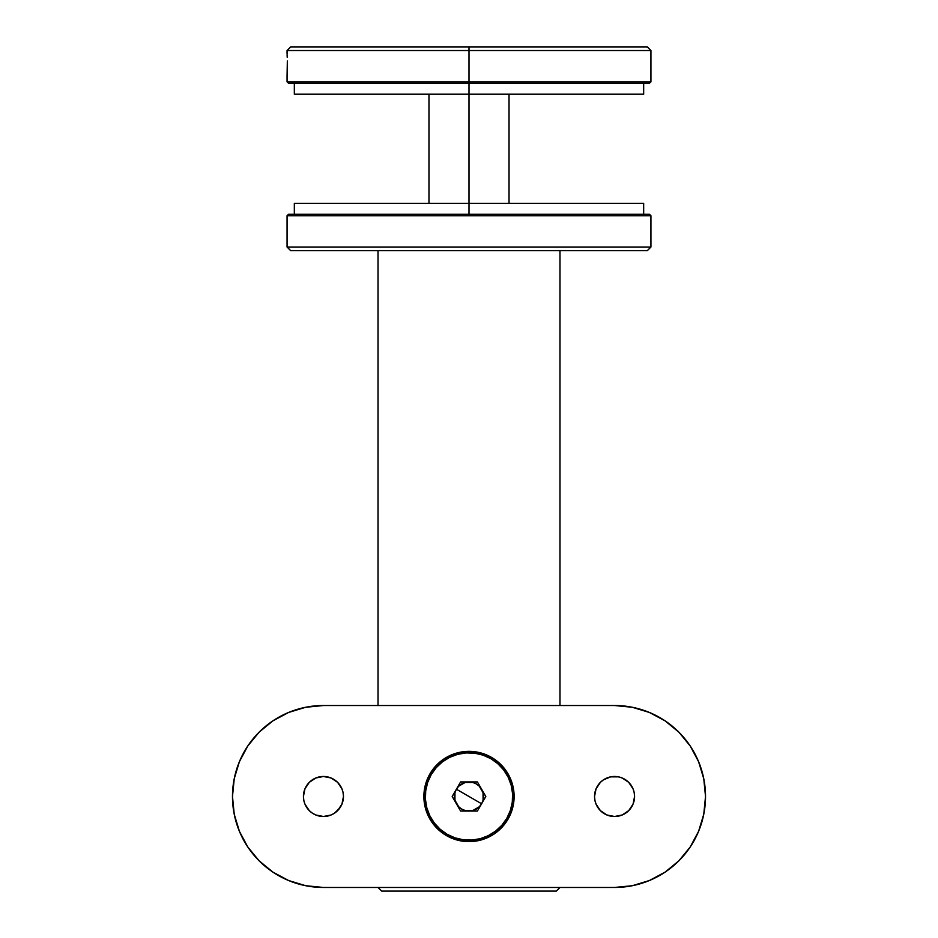 <?xml version="1.0" encoding="UTF-8"?>
<svg xmlns="http://www.w3.org/2000/svg" width="938" height="938" viewBox="0 0 938 938"><rect width="100%" height="100%" fill="white"/><g stroke="black" fill="none" stroke-linecap="round" stroke-linejoin="round"><path stroke-width="1.41" d="M378.026 887.465L381.672 891.1L556.328 891.1L559.974 887.465L556.328 891.1L381.672 891.1L378.026 887.465M650.937 215.74L649.483 214.286L288.517 214.286L287.063 215.74L650.937 215.74L287.063 215.74L287.063 247.034L290.698 250.669L647.302 250.669L650.937 247.034L287.063 247.034L650.937 247.034L650.937 215.74L650.937 247.034L647.302 250.669L290.698 250.669L287.063 247.034L287.063 215.74L288.517 214.286L469 214.286L469 203.37L469 214.286L649.483 214.286L650.937 215.74M378.026 250.669L378.026 705.517L378.026 250.669M559.974 705.517L559.974 250.669L559.974 705.517M287.345 60.911L287.063 76.013L287.345 60.911M287.11 55.002L287.227 57.37L287.11 55.002M469 81.829L469 83.283L649.483 83.283L288.517 83.283L469 83.283L469 81.829L650.937 81.829L469 81.829L469 50.535L650.937 50.535L469 50.535L469 81.829L287.063 81.829L469 81.829M469 46.9L469 50.535L287.063 50.535L469 50.535L469 46.9L290.698 46.9L647.302 46.9L469 46.9M437.073 764.599A45.118 45.118 0 0 0 423.882 796.491L425.336 796.491L423.882 796.491L424.75 805.296L427.318 813.762L431.48 821.559L437.096 828.395L443.932 834.011L451.729 838.173L460.195 840.741L469 841.609L477.805 840.741L486.271 838.173L494.068 834.011L500.904 828.395L506.52 821.559L510.682 813.762L513.25 805.296L514.118 796.491L512.664 796.491L514.118 796.491A45.118 45.118 0 0 0 506.532 771.458L500.904 764.587A45.118 45.118 0 0 0 494.08 758.983L486.271 754.809L477.805 752.241L469 751.373L460.195 752.241L451.729 754.809L443.932 758.971A45.118 45.118 0 0 0 437.108 764.564L431.48 771.423L427.318 779.22L424.75 787.686L423.882 796.491A45.118 45.118 0 0 1 469 751.373A45.118 45.118 0 0 1 514.118 796.491L513.25 787.686L510.682 779.22L506.52 771.423M506.497 771.388A45.118 45.118 0 0 0 500.927 764.599M494.056 758.959A45.118 45.118 0 0 0 443.944 758.959M303.431 796.491A20.015 20.015 0 0 1 323.446 776.476A20.015 20.015 0 0 1 343.46 796.491L341.936 804.147L343.46 796.491L343.074 792.587L343.46 796.491A20.015 20.015 0 0 1 323.446 816.506A20.015 20.015 0 0 1 303.431 796.491L304.956 788.835L303.431 796.491L303.818 800.395L303.431 796.491M594.54 796.491A20.015 20.015 0 0 1 614.554 776.476A20.015 20.015 0 0 1 634.569 796.491L633.044 804.147L634.569 796.491L634.182 792.587L634.569 796.491A20.015 20.015 0 0 1 614.554 816.506A20.015 20.015 0 0 1 594.54 796.491L596.064 788.835L600.402 782.339L603.427 779.853L610.65 776.863L618.459 776.863L610.65 776.863L603.427 779.853L600.402 782.339L596.064 788.835L594.54 796.491L594.927 800.395L594.54 796.491M665.089 720.853L678.878 732.168L690.192 745.956L698.599 761.679L703.77 778.739L705.517 796.491A90.974 90.974 0 0 0 614.554 705.517L323.446 705.517L614.554 705.517L632.294 707.264L649.366 712.446L665.089 720.853L649.366 712.446M632.294 885.718L649.366 880.536L665.089 872.129L649.366 880.536L632.294 885.718L614.554 887.465L323.446 887.465L614.554 887.465A90.974 90.974 0 0 0 705.517 796.491L703.77 814.243L698.599 831.303L690.192 847.026L678.878 860.814L665.089 872.129M305.706 707.264L288.634 712.446L272.911 720.853L288.634 712.446L305.706 707.264L323.446 705.517A90.974 90.974 0 0 0 232.483 796.491L234.23 778.739L239.401 761.679L247.808 745.956L259.123 732.168L272.911 720.853M272.911 872.129L288.634 880.536L305.706 885.718L288.634 880.536L272.911 872.129L259.123 860.814L247.808 847.026L239.401 831.303L234.23 814.243L232.483 796.491A90.974 90.974 0 0 0 323.446 887.465L305.706 885.718M306.808 785.376L309.294 782.339L315.789 778.001L309.294 782.339L304.956 788.835M323.446 776.476L331.102 778.001L323.446 776.476L315.789 778.001M334.573 779.853L337.598 782.339L341.936 788.835L337.598 782.339L331.102 778.001M340.084 807.606L334.573 813.129L331.102 814.981L323.446 816.506L331.102 814.981L334.573 813.129L337.598 810.643L341.936 804.147M309.294 810.643L304.956 804.147L309.294 810.643L312.331 813.129L315.789 814.981L323.446 816.506M628.706 782.339L633.044 788.835L628.706 782.339L622.211 778.001L618.459 776.863M631.192 807.606L628.706 810.643L622.211 814.981L628.706 810.643L633.044 804.147M614.554 816.506L606.898 814.981L614.554 816.506L622.211 814.981M600.402 810.643L596.064 804.147L600.402 810.643L606.898 814.981M500.904 764.587L494.068 758.971M443.932 758.971L437.096 764.587M343.074 792.587L341.936 788.835M303.818 800.395L304.956 804.147M634.182 792.587L633.044 788.835M594.927 800.395L596.064 804.147M500.927 828.383A45.118 45.118 0 0 0 514.118 796.491A45.118 45.118 0 0 1 469 841.609A45.118 45.118 0 0 1 423.882 796.491A45.118 45.118 0 0 0 431.468 821.524M431.503 821.594A45.118 45.118 0 0 0 437.073 828.383M437.108 828.418A45.118 45.118 0 0 0 443.92 833.999M443.944 834.023A45.118 45.118 0 0 0 494.056 834.023M494.08 833.999A45.118 45.118 0 0 0 500.892 828.418M469 796.491L481.604 803.772C478.697 808.439 474.499 810.866 469 811.042C463.501 810.866 459.303 808.439 456.396 803.772C453.804 798.918 453.804 794.064 456.396 789.21L469 796.491L456.396 789.21L458.705 786.196L465.236 782.433L472.764 782.433L476.281 783.887L479.295 786.196L483.058 792.727L483.058 800.255L481.604 803.772L479.295 806.786L472.764 810.549L465.236 810.549L461.719 809.095L458.705 806.786L454.942 800.255L454.942 792.727L456.396 789.21C459.303 784.543 463.501 782.116 469 781.94C474.499 782.116 478.697 784.543 481.604 789.21C484.196 794.064 484.196 798.918 481.604 803.772L469 796.491M431.187 774.659A43.664 43.664 0 0 1 490.832 758.678A43.664 43.664 0 0 1 506.813 818.323A43.664 43.664 0 0 0 490.832 758.678A43.664 43.664 0 0 0 431.187 774.659L427.658 782.456L425.711 790.793L425.43 799.352L426.825 807.794L429.839 815.802L434.353 823.072L440.215 829.321L447.168 834.304L454.965 837.845L463.302 839.78L471.861 840.061L480.303 838.666L488.311 835.652L495.581 831.138L501.83 825.288L506.813 818.323L510.342 810.526L512.289 802.189L512.57 793.63L511.175 785.188L508.161 777.18L503.647 769.91L497.785 763.661L490.832 758.678L483.035 755.149L474.698 753.202L466.139 752.921L457.697 754.316L449.689 757.329L442.419 761.844L436.17 767.706L431.187 774.659A43.664 43.664 0 0 0 447.168 834.304A43.664 43.664 0 0 0 506.813 818.323A43.664 43.664 0 0 1 447.168 834.304A43.664 43.664 0 0 1 431.187 774.659A43.664 43.664 0 0 0 447.168 834.304A43.664 43.664 0 0 0 506.813 818.323M460.593 811.042L452.198 796.491L460.593 781.94L477.407 781.94L485.802 796.491L477.407 811.042L460.593 811.042L452.198 796.491L460.593 781.94L477.407 781.94L485.802 796.491L477.407 811.042L460.593 811.042M643.667 203.37L469 203.37L643.667 203.37L643.667 214.286M294.333 203.37L469 203.37L294.333 203.37L294.333 214.286M643.667 94.199L469 94.199L469 203.37L469 94.199L294.333 94.199L469 94.199L469 83.283L469 94.199L643.667 94.199L643.667 83.283M647.302 46.9L650.937 50.535L650.937 81.829L649.483 83.283M290.698 46.9L287.063 50.535L287.063 54.181M288.517 83.283L287.063 81.829L287.063 76.013M294.333 94.199L294.333 83.283M509.029 203.37L509.029 94.199M428.971 203.37L428.971 94.199"/></g></svg>

